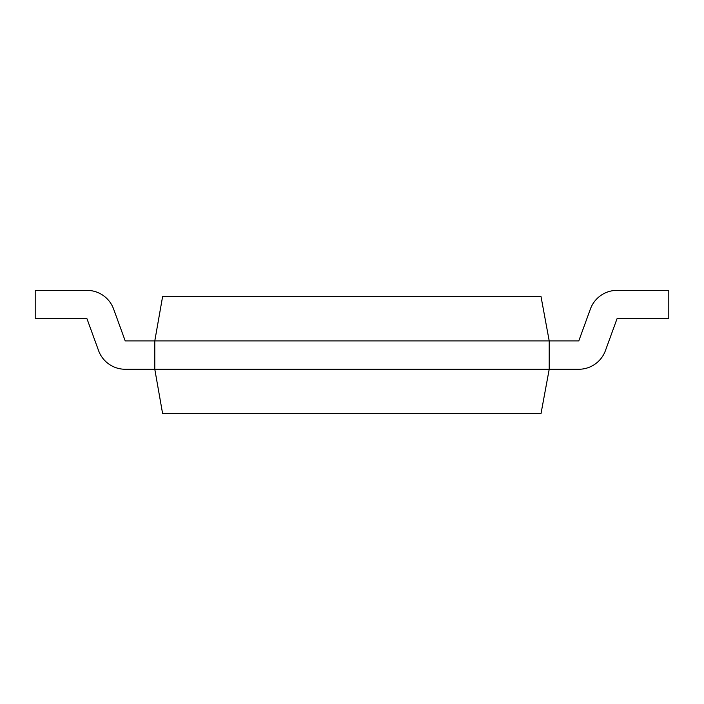 <?xml version="1.0" encoding="UTF-8"?>
<svg xmlns="http://www.w3.org/2000/svg" width="704" height="704" viewBox="0 0 704 704"><rect width="100%" height="100%" fill="white"/><g stroke="black" fill="none" stroke-linecap="round" stroke-linejoin="round"><path stroke-width="1.06" d="M617.03 318.718L605.431 350.601A28.345 28.345 0 0 1 578.794 369.257L549.208 369.257L541.006 413.626L162.615 413.626L154.792 369.257L154.792 340.903L125.206 340.903L113.608 309.03A28.345 28.345 0 0 0 86.97 290.374L35.2 290.374L35.2 318.718L86.97 318.718L98.569 350.601A28.345 28.345 0 0 0 125.206 369.257L549.208 369.257L549.208 340.903L578.794 340.903L590.392 309.03A28.345 28.345 0 0 1 617.03 290.374L668.8 290.374L668.8 318.718L617.03 318.718L605.431 350.601M86.97 318.718L98.569 350.601M162.615 296.534L541.006 296.534L549.208 340.903L154.792 340.903L162.615 296.534M154.792 340.903L154.792 369.257"/></g></svg>
